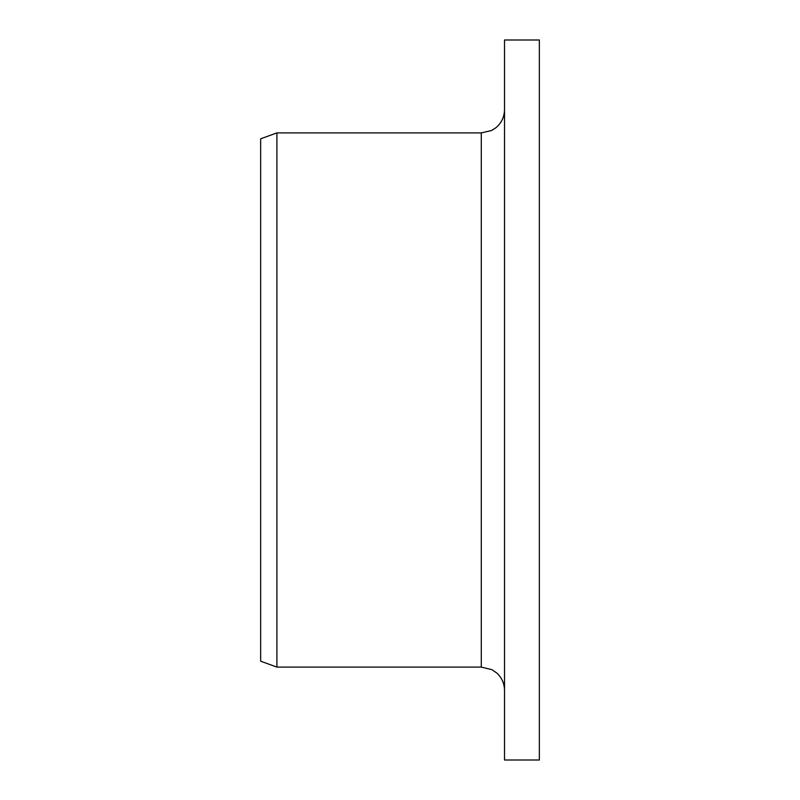<?xml version="1.0" encoding="UTF-8"?>
<svg xmlns="http://www.w3.org/2000/svg" width="800" height="800" viewBox="0 0 800 800"><rect width="100%" height="100%" fill="white"/><g stroke="black" fill="none" stroke-linecap="round" stroke-linejoin="round"><path stroke-width="1.2" d="M504.52 760L504.52 40L539.35 40L539.35 760L504.52 760M481.29 132.9L481.29 667.1L276.9 667.1L276.9 132.9L481.29 132.9L491.51 130.53L495.67 127.92C501.4 123.19 504.35 117.11 504.52 109.68M276.9 667.1L260.65 661.18L260.65 138.82L276.9 132.9M481.29 667.1L491.83 669.63L496.79 673.02C501.82 677.69 504.39 683.46 504.52 690.32"/></g></svg>
